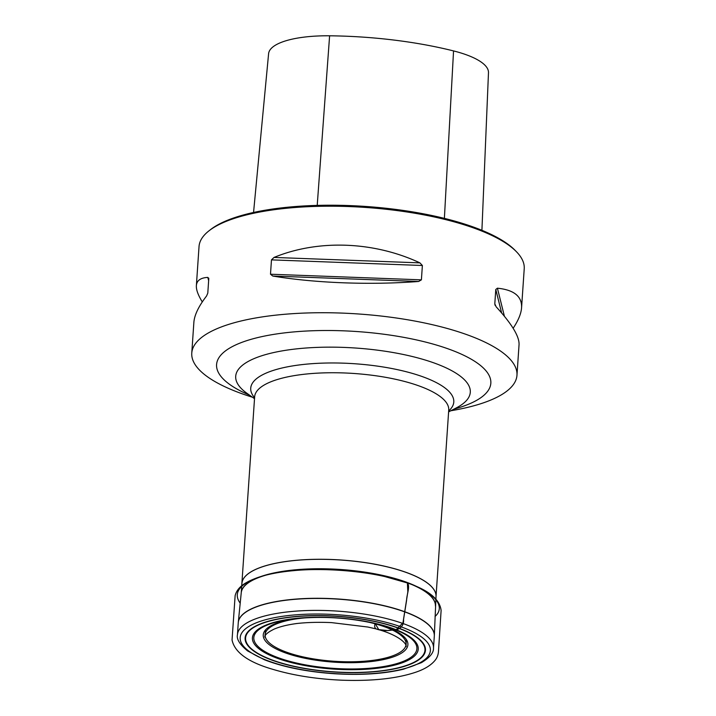 <?xml version="1.0" encoding="UTF-8"?>
<svg xmlns="http://www.w3.org/2000/svg" width="716" height="716" viewBox="0 0 716 716"><rect width="100%" height="100%" fill="white"/><g stroke="black" fill="none" stroke-linecap="round" stroke-linejoin="round"><path stroke-width="1.07" d="M397.067 625.48A95.317 29.454 -176.1 0 0 241.766 632.962A95.317 29.454 -176.1 0 0 367.022 673.89A95.317 29.454 -176.1 0 0 397.067 625.48M252.462 397.228A162.98 50.362 3.9 0 1 248.729 396.038A162.98 50.362 3.9 0 1 191.772 353.095A162.98 50.362 3.9 0 1 357.794 313.93A162.98 50.362 3.9 0 1 516.97 375.265A162.98 50.362 3.9 0 1 450.847 410.751M202.288 301.91C198.09 295.135 196.112 289.703 196.372 285.595L199.03 246.564A162.98 50.362 3.9 0 1 208.965 230.838A162.98 50.362 3.9 0 1 365.053 207.407A162.98 50.362 3.9 0 1 516.522 251.808A162.98 50.362 3.9 0 1 524.228 268.733L521.57 307.764C521.15 313.617 518.339 320.455 513.139 328.268M421.402 279.849L418.654 281.469C370.897 285.201 315.174 283.124 272.751 276.036L270.496 274.219L271.471 259.872L274.022 257.438C318.173 239.242 373.886 241.319 419.925 262.87L422.377 265.493L421.402 279.849L270.496 274.219M196.372 285.595C196.766 280.502 200.587 277.772 207.819 277.405L208.768 278.793L207.792 293.139L206.557 296.003C198.645 306.269 194.412 315.076 193.866 322.406L191.772 353.095M208.723 278.13L208.768 278.793M516.97 375.265L519.055 344.584C519.395 336.439 511.761 323.838 496.143 306.788L494.801 303.826L495.785 289.479L497.414 288.19C514.07 289.899 522.125 296.424 521.57 307.764M494.881 304.613L495.221 305.481M208.965 230.838L210.522 229.621A161.422 49.878 3.9 0 1 365.124 206.414A161.422 49.878 3.9 0 1 515.144 250.394L516.522 251.808M481.913 230.301L488.482 72.683A73.059 22.572 -176.1 0 0 453.55 50.925A181.712 56.152 -176.1 0 0 329.611 35.8A73.059 22.572 -176.1 0 0 268.598 53.7L253.554 212.473M435.042 616.458C447.07 605.79 432.383 591.237 407.395 582.958L407.834 591.846L402.965 622.831L396.395 629.525L387.499 630.528L378.764 629.615L375.13 623.538C374.289 626.124 374.62 627.914 376.124 628.908C380.76 630.644 385.996 631.047 391.84 630.116C397.111 630.903 404.352 627.431 403.547 619.421L406.599 600.33C406.661 594.656 410.241 586.95 407.529 583.003L387.347 577.177C360.381 570.58 321.251 567.788 292.79 570.733C253.616 574.107 228.35 587.201 240.2 603.176M402.025 570.965A97.269 30.054 3.9 0 1 436.017 596.589L436.017 596.589A97.269 30.054 -176.1 0 0 402.016 571.019A97.269 30.054 -176.1 0 0 299.351 560.091A97.269 30.054 -176.1 0 0 241.936 583.361L241.936 583.361A97.269 30.054 3.9 0 1 299.27 560.046A97.269 30.054 3.9 0 1 402.025 570.965M448.735 410.017L448.735 410.071A97.269 30.054 -176.1 0 0 414.734 384.438A97.269 30.054 -176.1 0 0 311.988 373.519A97.269 30.054 -176.1 0 0 254.645 396.834L241.238 592.803A97.322 30.072 3.9 0 1 298.679 569.524A97.322 30.072 3.9 0 1 401.408 580.452A97.322 30.072 3.9 0 1 435.426 606.04L435.426 606.04A97.331 30.072 -176.1 0 0 401.399 580.685A97.331 30.072 -176.1 0 0 299.011 569.73A97.331 30.072 -176.1 0 0 241.238 592.803L238.294 622.329A98.253 30.358 3.9 0 1 296.621 599.032A98.253 30.358 3.9 0 1 399.976 610.095A98.253 30.358 3.9 0 1 434.335 635.692A98.253 30.358 3.9 0 1 434.326 635.915M238.276 622.553A98.253 30.358 3.9 0 1 238.294 622.329L238.258 622.777A98.253 30.358 -176.1 0 1 296.173 599.22A98.253 30.358 -176.1 0 1 399.967 610.247A98.253 30.358 -176.1 0 1 434.308 636.139L436.017 596.589L448.735 410.071M433.484 648.105C433.833 652.679 429.806 657.539 421.411 662.676L403.466 669.209C384.089 673.846 361.016 675.349 334.256 673.729C306.788 671.814 283.5 667.151 264.392 659.749L247.584 650.925C239.762 644.498 236.387 639.102 237.452 634.743A98.244 30.358 3.9 0 1 295.359 611.178A98.244 30.358 3.9 0 1 399.152 622.204A98.244 30.358 3.9 0 1 433.484 648.105L434.308 636.139M393.872 626.437A90.386 27.933 3.9 0 1 365.384 672.351A90.386 27.933 3.9 0 1 246.599 633.544A90.386 27.933 3.9 0 1 393.872 626.437M281.469 659.722A83.092 25.678 3.9 0 1 307.656 617.514A83.092 25.678 3.9 0 1 416.855 653.198A83.092 25.678 3.9 0 1 281.469 659.722M277.011 661.665A89.903 27.781 -176.1 0 0 403.493 666.372A89.903 27.781 -176.1 0 0 393.558 626.518A89.903 27.781 -176.1 0 0 267.077 621.801A89.903 27.781 -176.1 0 0 277.011 661.665M377.699 624.155A72.495 22.402 3.9 0 1 382.568 625.641A72.495 22.402 3.9 0 1 385.888 659.042A72.495 22.402 3.9 0 1 279.061 650.343A72.495 22.402 3.9 0 1 295.968 618.588M282.381 659.15A81.722 25.257 -176.1 0 0 397.353 663.437A81.722 25.257 -176.1 0 0 388.323 627.198A81.722 25.257 -176.1 0 0 380.214 624.808A81.722 25.257 -176.1 0 0 293.39 618.884A81.722 25.257 -176.1 0 0 282.381 659.15M308.345 617.631A70.642 21.829 -176.1 0 0 275.597 647.273A70.642 21.829 -176.1 0 0 381.458 658.926A70.642 21.829 -176.1 0 0 381.386 625.677A70.642 21.829 -176.1 0 0 365.572 621.533M249.562 395.169A137.436 42.468 3.9 0 1 260.651 336.896A137.436 42.468 3.9 0 1 450.919 349.864A137.436 42.468 3.9 0 1 454.007 409.105M448.61 411.924L456.638 407.726A117.576 36.337 -176.1 0 0 355.467 348.021A117.576 36.337 -176.1 0 0 247.136 393.442L247.011 393.353M448.672 410.939A101.77 31.45 -176.1 0 0 418.225 375.202A101.77 31.45 -176.1 0 0 297.4 365.196A101.77 31.45 -176.1 0 0 254.592 397.711M329.611 35.8L317.215 205.394M453.55 50.925L444.385 218.362M419.925 262.87L274.022 257.438M422.377 265.493L271.471 259.872M418.654 281.469L272.751 276.036M207.819 277.405L208.642 280.681M501.639 312.964L495.785 289.479M504.413 316.284L497.414 288.19M237.452 634.743L238.258 622.777M380.214 624.808C351.628 617.702 322.683 615.733 293.39 618.884M254.52 398.696L247.136 393.442M295.198 570.5L292.79 570.733C272.903 572.63 257.662 576.461 247.074 582.206C240.451 585.751 236.468 590.244 235.134 595.676L232.047 639.97C234.642 652.455 248.291 662.255 272.993 669.379C293.444 675.483 316.436 679.09 341.971 680.2C372.553 681.265 397.389 678.526 416.47 671.975C424.713 669.084 430.79 665.343 434.702 660.77C436.876 658.326 438.129 655.301 438.46 651.703L441.11 610.506C439.884 599.346 428.687 590.172 407.529 583.003L384.984 576.622M406.276 639.406L406.044 646.736C407.332 644.364 399.779 635.244 376.124 628.908L367.872 627.037L331.535 622.616C318.289 622.034 306.35 622.374 295.699 623.645L296.63 623.547C287.295 624.8 279.768 626.67 274.058 629.149C267.748 632.282 264.669 634.931 264.822 637.106L265.591 629.812"/></g></svg>
